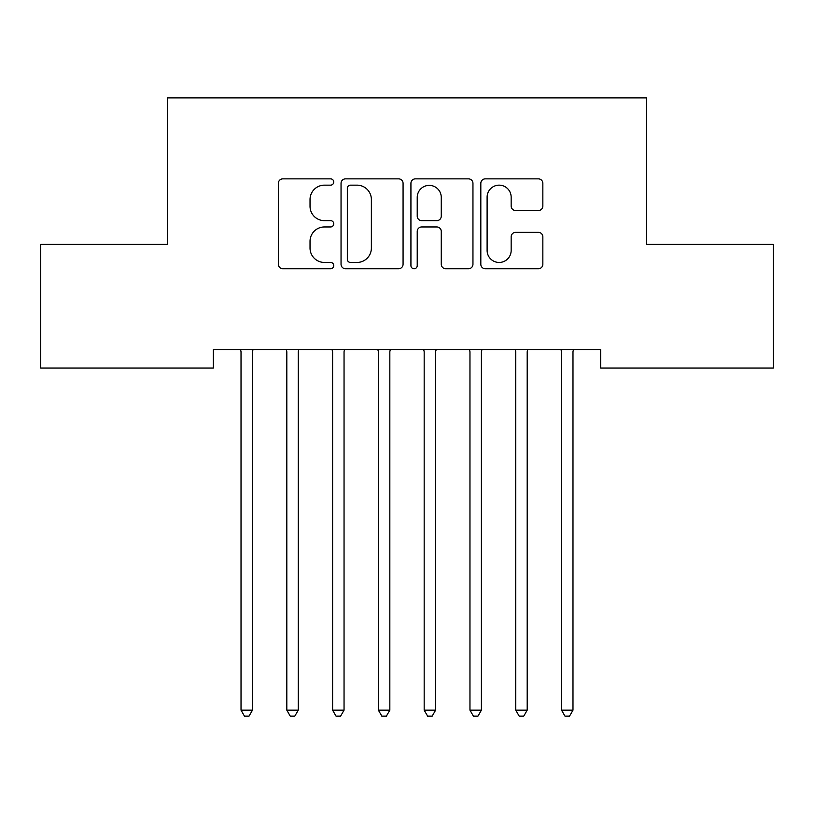 <?xml version="1.0" encoding="UTF-8"?>
<svg xmlns="http://www.w3.org/2000/svg" width="814" height="814" viewBox="0 0 814 814"><rect width="100%" height="100%" fill="white"/><g stroke="black" fill="none" stroke-linecap="round" stroke-linejoin="round"><path stroke-width="1.22" d="M333.74 182.01A3.144 3.144 0 0 0 330.596 178.856L282.845 178.856A4.497 4.497 0 0 0 278.347 183.353L278.347 264.255A4.497 4.497 0 0 0 282.845 268.752L330.596 268.752A3.144 3.144 0 0 0 333.74 265.598A3.144 3.144 0 0 0 330.596 262.454L324.42 262.454A14.377 14.377 0 0 1 310.032 248.077L310.032 241.331A14.377 14.377 0 0 1 324.42 226.953L330.596 226.953A3.144 3.144 0 0 0 333.74 223.799A3.144 3.144 0 0 0 330.596 220.655L324.42 220.655A14.377 14.377 0 0 1 310.032 206.278L310.032 199.532A14.377 14.377 0 0 1 324.42 185.154L330.596 185.154A3.144 3.144 0 0 0 333.74 182.01M538.349 210.541A4.497 4.497 0 0 0 542.846 206.054L542.846 183.353A4.497 4.497 0 0 0 538.349 178.856L485.317 178.856A4.497 4.497 0 0 0 480.82 183.353L480.82 264.255A4.497 4.497 0 0 0 485.317 268.752L538.349 268.752A4.497 4.497 0 0 0 542.846 264.255L542.846 236.833A4.497 4.497 0 0 0 538.349 232.346L515.649 232.346A4.497 4.497 0 0 0 511.161 236.833L511.161 250.437A12.027 12.027 0 0 1 499.135 262.454A12.027 12.027 0 0 1 487.108 250.437L487.108 197.171A12.027 12.027 0 0 1 499.135 185.154A12.027 12.027 0 0 1 511.161 197.171L511.161 206.054A4.497 4.497 0 0 0 515.649 210.541L538.349 210.541M600.681 349.715L213.319 349.715L213.319 368.03L40.7 368.03L40.7 244.404L167.531 244.404L167.531 97.884L646.469 97.884L646.469 244.404L773.3 244.404L773.3 368.03L600.681 368.03L600.681 349.715M403.072 183.353A4.497 4.497 0 0 0 398.575 178.856L345.543 178.856A4.497 4.497 0 0 0 341.046 183.353L341.046 264.255A4.497 4.497 0 0 0 345.543 268.752L398.575 268.752A4.497 4.497 0 0 0 403.072 264.255L403.072 183.353M415.425 178.856L468.457 178.856A4.497 4.497 0 0 1 472.954 183.353L472.954 264.255A4.497 4.497 0 0 1 468.457 268.752L445.767 268.752A4.497 4.497 0 0 1 441.269 264.255L441.269 231.441A4.497 4.497 0 0 0 436.772 226.953L421.723 226.953A4.497 4.497 0 0 0 417.226 231.441L417.226 265.598A3.144 3.144 0 0 1 414.082 268.752A3.144 3.144 0 0 1 410.928 265.598L410.928 183.353A4.497 4.497 0 0 1 415.425 178.856M350.488 185.154A3.144 3.144 0 0 0 347.334 188.299L347.334 259.31A3.144 3.144 0 0 0 350.488 262.454L357 262.454A14.377 14.377 0 0 0 371.377 248.077L371.377 199.532A14.377 14.377 0 0 0 357 185.154L350.488 185.154M441.269 197.395A12.027 12.027 0 0 0 429.243 185.378A12.027 12.027 0 0 0 417.226 197.395L417.226 216.168A4.497 4.497 0 0 0 421.723 220.655L436.772 220.655A4.497 4.497 0 0 0 441.269 216.168L441.269 197.395M253.073 349.715L252.798 350.396A4.579 4.579 179.6 0 0 252.472 352.096L252.472 710.164L241.025 710.164L241.025 352.096A4.579 4.579 179.6 0 0 240.69 350.396A4.579 4.579 -179.2 0 1 241.015 352.096M240.69 350.396L240.415 349.715M252.472 710.164L249.033 716.116L244.454 716.116L241.025 710.164M298.86 349.715L298.585 350.396A4.579 4.579 179.6 0 0 298.26 352.096L298.26 710.164L286.813 710.164L286.813 352.096A4.579 4.579 179.6 0 0 286.477 350.396L286.202 349.715M298.26 710.164L294.821 716.116L290.242 716.116L286.813 710.164M344.648 349.715L344.373 350.396A4.579 4.579 179.6 0 0 344.047 352.096L344.047 710.164L332.6 710.164L332.6 352.096A4.579 4.579 179.6 0 0 332.265 350.396L331.99 349.715M344.047 710.164L340.608 716.116L336.029 716.116L332.6 710.164M390.435 349.715L390.16 350.396A4.579 4.579 179.6 0 0 389.835 352.096L389.835 710.164L378.388 710.164L378.388 352.096A4.579 4.579 179.6 0 0 378.052 350.396L377.777 349.715M389.835 710.164L386.396 716.116L381.817 716.116L378.388 710.164M436.223 349.715L435.948 350.396A4.579 4.579 179.6 0 0 435.622 352.096L435.622 710.164L424.175 710.164L424.175 352.096A4.579 4.579 179.6 0 0 423.84 350.396L423.565 349.715M435.622 710.164L432.183 716.116L427.604 716.116L424.175 710.164M482.01 349.715L481.735 350.396A4.579 4.579 179.6 0 0 481.41 352.096L481.41 710.164L469.963 710.164L469.963 352.096A4.579 4.579 179.6 0 0 469.627 350.396A4.579 4.579 -179.2 0 1 469.953 352.096M469.627 350.396L469.352 349.715M481.41 710.164L477.971 716.116L473.392 716.116L469.963 710.164M527.798 349.715L527.523 350.396A4.579 4.579 179.6 0 0 527.197 352.096L527.197 710.164L515.75 710.164L515.75 352.096A4.579 4.579 179.6 0 0 515.415 350.396A4.579 4.579 -179.2 0 1 515.74 352.096M515.415 350.396L515.14 349.715M527.197 710.164L523.758 716.116L519.179 716.116L515.75 710.164M573.585 349.715L573.31 350.396A4.579 4.579 179.6 0 0 572.985 352.096L572.985 710.164L561.538 710.164L561.538 352.096A4.579 4.579 179.6 0 0 561.202 350.396A4.579 4.579 -179.2 0 1 561.528 352.096M561.202 350.396L560.927 349.715M572.985 710.164L569.546 716.116L564.967 716.116L561.538 710.164"/></g></svg>
